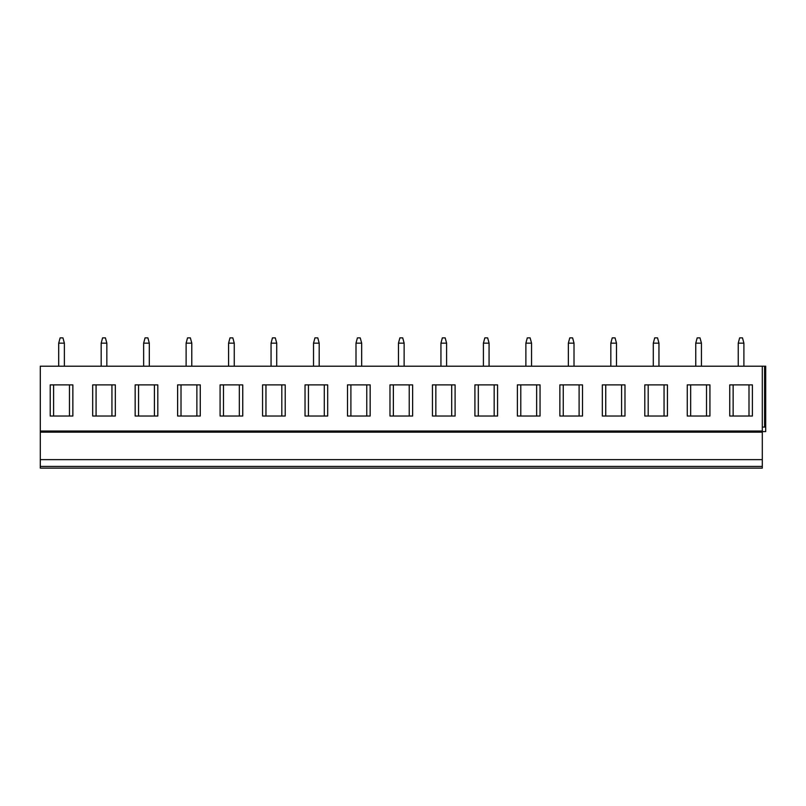 <?xml version="1.0" encoding="UTF-8"?>
<svg xmlns="http://www.w3.org/2000/svg" width="806" height="806" viewBox="0 0 806 806"><rect width="100%" height="100%" fill="white"/><g stroke="black" fill="none" stroke-linecap="round" stroke-linejoin="round"><path stroke-width="1.21" d="M40.3 431.029L762.305 431.029L762.305 366.196L40.3 366.196L40.3 468.125L762.305 468.125L762.305 466.422L40.3 466.422M709.925 468.125L687.266 468.125M667.449 468.125L644.8 468.125M624.982 468.125L602.334 468.125M582.506 468.125L559.858 468.125M540.04 468.125L517.392 468.125M497.564 468.125L474.915 468.125M455.098 468.125L432.449 468.125M412.632 468.125L389.973 468.125M370.156 468.125L347.507 468.125M327.689 468.125L305.031 468.125M285.213 468.125L262.565 468.125M242.747 468.125L220.088 468.125M200.271 468.125L177.622 468.125M157.805 468.125L135.156 468.125M115.329 468.125L92.68 468.125M72.862 468.125L50.214 468.125M752.391 468.125L729.742 468.125M40.3 459.632L762.305 459.632L762.305 466.422M40.3 432.167L762.305 432.167L762.305 459.632M762.305 431.029L762.305 432.167M752.391 384.875L729.742 384.875L729.742 416.027L752.391 416.027L752.391 384.875M709.925 384.875L687.266 384.875L687.266 416.027L709.925 416.027L709.925 384.875M667.449 384.875L644.8 384.875L644.8 416.027L667.449 416.027L667.449 384.875M624.982 384.875L602.334 384.875L602.334 416.027L624.982 416.027L624.982 384.875M582.506 384.875L559.858 384.875L559.858 416.027L582.506 416.027L582.506 384.875M540.04 384.875L517.392 384.875L517.392 416.027L540.04 416.027L540.04 384.875M497.564 384.875L474.915 384.875L474.915 416.027L497.564 416.027L497.564 384.875M455.098 384.875L432.449 384.875L432.449 416.027L455.098 416.027L455.098 384.875M412.632 384.875L389.973 384.875L389.973 416.027L412.632 416.027L412.632 384.875M370.156 384.875L347.507 384.875L347.507 416.027L370.156 416.027L370.156 384.875M327.689 384.875L305.031 384.875L305.031 416.027L327.689 416.027L327.689 384.875M285.213 384.875L262.565 384.875L262.565 416.027L285.213 416.027L285.213 384.875M242.747 384.875L220.088 384.875L220.088 416.027L242.747 416.027L242.747 384.875M200.271 384.875L177.622 384.875L177.622 416.027L200.271 416.027L200.271 384.875M157.805 384.875L135.156 384.875L135.156 416.027L157.805 416.027L157.805 384.875M115.329 384.875L92.68 384.875L92.68 416.027L115.329 416.027L115.329 384.875M72.862 384.875L50.214 384.875L50.214 416.027L72.862 416.027L72.862 384.875M762.305 366.196L765.7 366.196L765.7 431.593L762.305 431.593M762.305 427.069L765.7 427.069M743.898 366.196L743.898 343.155L742.487 337.875L739.656 337.875L738.236 343.155L743.898 343.155M738.236 366.196L738.236 343.155M701.432 366.196L701.432 343.155L700.011 337.875L697.18 337.875L695.759 343.155L701.432 343.155M695.769 366.196L695.759 343.155M658.955 366.196L658.955 343.155L657.545 337.875L654.714 337.875L653.293 343.155L658.955 343.155M653.293 366.196L653.293 343.155M616.489 366.196L616.489 343.155L615.069 337.875L612.238 337.875L610.827 343.155L616.489 343.155M610.827 366.196L610.827 343.155M574.013 366.196L574.013 343.155L572.603 337.875L569.771 337.875L568.351 343.155L574.013 343.155M568.351 366.196L568.351 343.155M531.547 366.196L531.547 343.155L530.126 337.875L527.295 337.875L525.885 343.155L531.547 343.155M525.885 366.196L525.885 343.155M489.071 366.196L489.071 343.155L487.66 337.875L484.829 337.875L483.409 343.155L489.071 343.155M483.409 366.196L483.409 343.155M446.605 366.196L446.605 343.155L445.184 337.875L442.353 337.875L440.942 343.155L446.605 343.155M440.942 366.196L440.942 343.155M404.128 366.196L404.138 343.155L402.718 337.875L399.887 337.875L398.466 343.155L404.138 343.155M398.466 366.196L398.466 343.155M361.662 366.196L361.662 343.155L360.242 337.875L357.411 337.875L356 343.155L361.662 343.155M356 366.196L356 343.155M319.186 366.196L319.196 343.155L317.776 337.875L314.945 337.875L313.524 343.155L319.196 343.155M313.524 366.196L313.524 343.155M276.72 366.196L276.72 343.155L275.309 337.875L272.468 337.875L271.058 343.155L276.72 343.155M271.058 366.196L271.058 343.155M234.254 366.196L234.254 343.155L232.833 337.875L230.002 337.875L228.582 343.155L234.254 343.155M228.592 366.196L228.582 343.155M191.778 366.196L191.778 343.155L190.367 337.875L187.536 337.875L186.115 343.155L191.778 343.155M186.115 366.196L186.115 343.155M149.311 366.196L149.311 343.155L147.891 337.875L145.06 337.875L143.639 343.155L149.311 343.155M143.649 366.196L143.639 343.155M106.835 366.196L106.835 343.155L105.425 337.875L102.594 337.875L101.173 343.155L106.835 343.155M101.173 366.196L101.173 343.155M64.369 366.196L64.369 343.155L62.949 337.875L60.118 337.875L58.707 343.155L64.369 343.155M58.707 366.196L58.707 343.155M748.996 384.875L748.996 416.027M733.138 384.875L733.138 416.027M706.519 384.875L706.519 416.027M690.671 384.875L690.671 416.027M664.053 384.875L664.053 416.027M648.195 384.875L648.195 416.027M621.587 384.875L621.587 416.027M605.729 384.875L605.729 416.027M579.111 384.875L579.111 416.027M563.253 384.875L563.253 416.027M536.645 384.875L536.645 416.027M520.787 384.875L520.787 416.027M494.169 384.875L494.169 416.027M478.311 384.875L478.311 416.027M451.703 384.875L451.703 416.027M435.845 384.875L435.845 416.027M409.226 384.875L409.226 416.027M393.368 384.875L393.368 416.027M366.76 384.875L366.76 416.027M350.902 384.875L350.902 416.027M324.284 384.875L324.284 416.027M308.436 384.875L308.436 416.027M281.818 384.875L281.818 416.027M265.96 384.875L265.96 416.027M239.342 384.875L239.342 416.027M223.494 384.875L223.494 416.027M196.876 384.875L196.876 416.027M181.018 384.875L181.018 416.027M154.409 384.875L154.409 416.027M138.551 384.875L138.551 416.027M111.933 384.875L111.933 416.027M96.075 384.875L96.075 416.027M69.467 384.875L69.467 416.027M53.609 384.875L53.609 416.027M764.592 366.196L764.592 427.069"/></g></svg>
